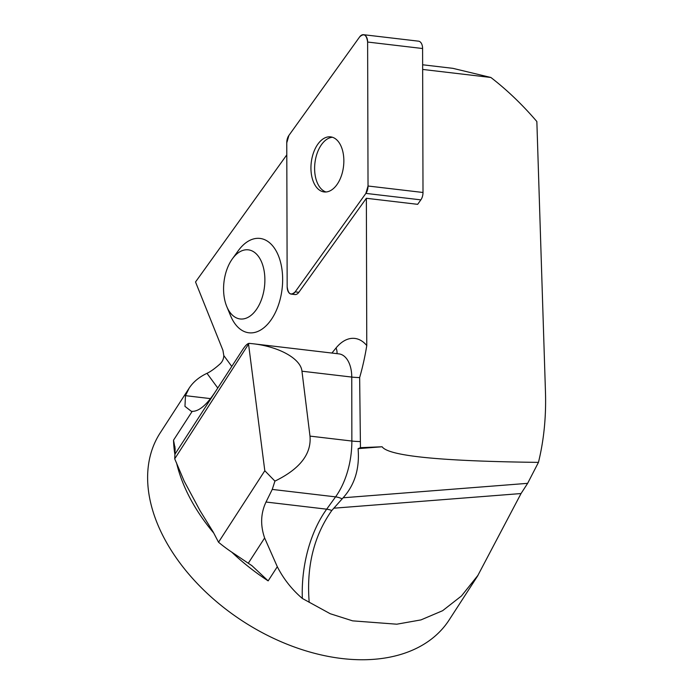 <?xml version="1.0" encoding="UTF-8"?>
<svg xmlns="http://www.w3.org/2000/svg" width="694" height="694" viewBox="0 0 694 694"><rect width="100%" height="100%" fill="white"/><g stroke="black" fill="none" stroke-linecap="round" stroke-linejoin="round"><path stroke-width="1.04" d="M422.637 64.776L452.922 68.342L490.875 77.476L422.655 69.435M291.237 294.109L294.915 294.542A8.536 5.005 -83.3 0 0 298.845 292.313L366.363 198.284L417.649 204.331L420.859 199.863L365.885 193.392A8.536 5.005 -83.3 0 0 368.028 186.009L367.62 42.039A8.536 5.005 -83.3 0 0 363.552 34.7A8.536 5.005 -83.3 0 0 359.631 36.929L288.904 135.417A8.536 5.005 -83.3 0 0 286.761 142.808L287.169 286.769A8.536 5.005 -83.3 0 0 291.237 294.109A8.536 5.005 -83.3 0 0 295.167 291.879L365.885 193.392M366.363 198.284L366.77 345.577C365.009 356.482 362.641 367.152 359.648 377.571L360.455 447.673L382.116 446.763C388.519 456.019 440.629 461.224 538.449 462.377L527.64 483.336L521.038 493.547L477.871 575.439L461.458 595.973L442.607 610.711L420.954 619.907L396.795 624.201L352.621 620.852L330.231 613.73L302.332 598.454C291.862 589.475 283.525 578.9 277.305 566.72L264.631 537.98C260.25 525.263 260.71 513.282 266.01 502.031L272.248 489.417L274.928 481.116C299.886 468.962 311.571 453.963 309.992 436.11L351.858 441.037L351.763 377.068A26.893 15.754 -83.3 0 0 338.95 353.879L339.297 353.931M490.875 77.476C507.071 89.977 522.4 104.664 536.852 121.528L545.475 392.362C546.213 416.999 543.87 440.334 538.449 462.377M309.992 436.11L301.959 371.203C300.806 358.755 279.196 346.662 252.937 343.747L249.051 343.357C247.394 343.565 245.26 345.681 242.648 349.698L217.378 388.588C207.888 403.882 199.49 411.473 192.195 411.351L191.292 411.282L184.96 406.363L185.48 395.667L189.132 388.189C193.158 382.012 199.109 377.059 206.986 373.32C210.377 371.776 214.715 368.67 219.989 364.003C222.436 361.713 223.702 358.902 223.806 355.571L222.913 350.27L195.526 281.972L286.796 154.866M189.254 387.998L160.167 432.935A172.112 113.139 32.9 0 0 196.758 582.986A172.112 113.139 32.9 0 0 374.092 659.3A172.112 113.139 32.9 0 0 449.131 619.985L477.94 575.482M360.455 447.673L358.078 448.645C359.761 468.459 354.773 484.837 343.122 497.78L331.793 510.506C313.835 535.95 306.306 566.564 309.203 602.357M230.616 315.813A47.504 27.838 -83.3 0 0 230.625 315.839A47.504 27.838 -83.3 0 0 232.62 320.021A47.504 27.838 -83.3 0 0 271.744 318.902A47.504 27.838 -83.3 0 0 277.158 252.876A47.504 27.838 -83.3 0 0 238.302 250.664L232.395 258.81A34.795 20.386 96.7 0 1 260.857 260.423A34.795 20.386 96.7 0 1 256.893 308.795A34.795 20.386 96.7 0 1 228.239 309.611A34.795 20.386 96.7 0 1 226.773 306.548A34.795 20.386 96.7 0 1 232.395 258.81M174.983 455.038A172.112 113.139 -147.1 0 1 173.535 440.17L175.148 448.818L174.715 458.812L184.196 481.194L200.002 510.611L213.171 531.968L218.532 542.231A107.57 70.71 32.9 0 0 234.919 554.237L251.991 565.74L268.144 580.878A172.112 113.139 -147.1 0 1 231.779 552.172M249.051 343.357L174.715 458.812M218.532 542.231L264.804 470.74L274.928 481.116M264.804 470.74L248.617 344.64M358.078 448.645L382.116 446.763M332.461 137.265A27.734 16.248 -83.3 0 0 317.002 153.678A27.734 16.248 -83.3 0 0 317.158 182.47A27.734 16.248 -83.3 0 0 326.015 191.986M363.552 34.7L418.525 41.172A8.536 5.005 96.7 0 1 422.594 48.519L423.002 192.481A8.536 5.005 96.7 0 1 420.859 199.863M334.924 138.436A27.734 16.248 -83.3 0 0 330.639 136.865A27.734 16.248 -83.3 0 0 311.259 162.509A27.734 16.248 -83.3 0 0 324.15 191.943A27.734 16.248 -83.3 0 0 342.931 170.091A27.734 16.248 -83.3 0 0 334.924 138.436M288.921 135.399L286.769 142.834L287.169 286.761C288.192 294.135 290.855 295.835 295.167 291.87L365.868 193.409L368.028 185.975L367.62 42.056C366.597 34.683 363.934 32.974 359.622 36.938L288.921 135.399M277.305 566.72L268.144 580.878M213.7 532.992A172.112 113.139 -147.1 0 1 176.554 462.898M192.195 411.351L173.535 440.17M342.151 498.83A17.211 9.612 35.8 0 0 335.566 496.869A64.542 37.814 -83.3 0 0 351.858 441.037A17.211 2.785 -0.1 0 0 360.039 441.549M331.793 510.506A17.211 9.612 35.8 0 0 326.674 509.179L335.566 496.869L272.248 489.417M302.332 598.454A96.813 56.726 96.7 0 1 326.674 509.179L266.01 502.031M223.806 355.571L231.779 366.432M331.906 353.055L336.061 347.954A44.104 25.843 96.7 0 1 366.77 345.577M359.648 377.571A17.211 2.785 -0.1 0 1 351.763 377.068L301.959 371.203M336.061 347.954A17.211 10.263 -140.8 0 1 336.989 353.654M229.254 370.318L175.079 454.015M264.631 537.98L248.4 563.06M185.48 395.667L210.351 398.599M217.76 387.998L206.986 373.32M343.122 497.78L527.64 483.336M333.719 508.208L521.038 493.547M295.167 291.879L298.845 292.313M422.594 48.519L367.62 42.039M368.028 186.009L423.002 192.481M252.061 565.792L251.402 565.272M174.923 446.589L175.001 447.214M252.937 343.747L338.95 353.879M226.773 306.548L230.625 315.839"/></g></svg>
